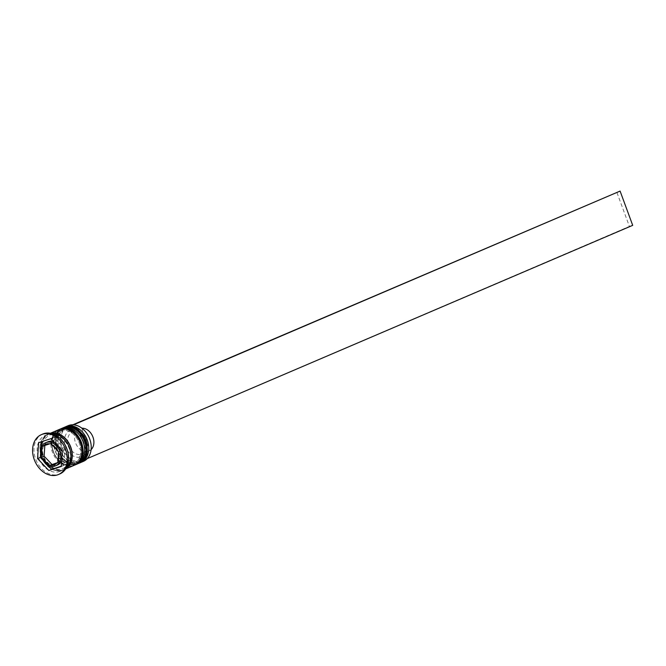 <?xml version="1.0" encoding="UTF-8"?>
<svg xmlns="http://www.w3.org/2000/svg" width="666" height="666" viewBox="0 0 666 666"><rect width="100%" height="100%" fill="white"/><g stroke="black" fill="none" stroke-linecap="round" stroke-linejoin="round"><path stroke-width="0.5" stroke-dasharray="3.33 2.5" d="M47.736 441.858A12.562 9.507 -113.2 0 0 43.765 456.743A12.562 9.507 -113.2 0 0 57.001 465.176A12.562 9.507 -113.2 0 0 57.609 464.951M61.588 461.014A12.562 9.507 -113.2 0 0 62.196 451.939M61.389 449.617A12.562 9.507 -113.2 0 0 54.171 442.008M69.455 425.657A18.956 14.344 66.8 0 1 89.66 438.986A18.956 14.344 66.8 0 1 82.534 461.197A18.956 14.344 66.8 0 1 62.321 447.868A18.956 14.344 66.8 0 1 69.455 425.657M68.09 425.699A19.414 14.694 -113.2 0 0 61.955 448.709A19.414 14.694 -113.2 0 0 82.418 461.746A19.414 14.694 -113.2 0 0 83.35 461.388M78.646 461.871A18.04 13.653 -113.2 0 0 79.52 461.538A18.04 13.653 -113.2 0 0 85.215 440.151A18.04 13.653 -113.2 0 0 66.2 428.038A18.04 13.653 -113.2 0 0 65.335 428.363A18.04 13.653 -113.2 0 0 59.632 449.758A18.04 13.653 -113.2 0 0 78.646 461.871A18.04 13.653 66.8 0 1 59.416 449.184A18.04 13.653 66.8 0 1 66.2 428.038A18.04 13.653 66.8 0 1 85.431 440.726A18.04 13.653 66.8 0 1 78.646 461.871M80.053 462.762A19.414 14.694 66.8 0 1 79.945 462.803A19.414 14.694 66.8 0 1 59.707 450.308A19.414 14.694 66.8 0 1 64.818 427.139M74.534 463.628A18.04 13.653 -113.2 0 0 75.4 463.303A18.04 13.653 -113.2 0 0 81.102 441.908A18.04 13.653 -113.2 0 0 62.088 429.803A18.04 13.653 -113.2 0 0 61.214 430.128A18.04 13.653 -113.2 0 0 55.519 451.515A18.04 13.653 -113.2 0 0 74.534 463.628A18.04 13.653 66.8 0 1 55.303 450.94A18.04 13.653 66.8 0 1 62.088 429.803A18.04 13.653 66.8 0 1 81.319 442.482A18.04 13.653 66.8 0 1 74.534 463.628M75.941 464.527A19.414 14.694 66.8 0 1 75.832 464.56A19.414 14.694 66.8 0 1 55.594 452.072A19.414 14.694 66.8 0 1 60.706 428.896M59.366 471.603A19.414 14.694 -113.2 0 0 60.306 471.245A19.414 14.694 -113.2 0 0 66.433 448.235A19.414 14.694 -113.2 0 0 45.979 435.206A19.414 14.694 -113.2 0 0 45.038 435.556A19.414 14.694 -113.2 0 0 38.911 458.566A19.414 14.694 -113.2 0 0 59.366 471.603M42.766 434.041A21.695 16.425 -113.2 0 0 35.914 459.765A21.695 16.425 -113.2 0 0 58.783 474.325A21.695 16.425 -113.2 0 0 59.832 473.934M76.732 462.687A18.04 13.653 -113.2 0 0 77.597 462.362A18.04 13.653 -113.2 0 0 83.292 440.975A18.04 13.653 -113.2 0 0 64.286 428.862A18.04 13.653 -113.2 0 0 63.412 429.187A18.04 13.653 -113.2 0 0 57.717 450.574A18.04 13.653 -113.2 0 0 76.732 462.687A18.04 13.653 -113.2 0 0 83.516 441.55A18.04 13.653 -113.2 0 0 64.286 428.862A18.04 13.653 -113.2 0 0 57.492 450.008A18.04 13.653 -113.2 0 0 76.732 462.687M62.87 427.93A19.414 14.694 -113.2 0 0 56.743 450.94A19.414 14.694 -113.2 0 0 77.198 463.969A19.414 14.694 -113.2 0 0 78.138 463.619M72.611 464.452A18.04 13.653 -113.2 0 0 73.485 464.119A18.04 13.653 -113.2 0 0 79.179 442.732A18.04 13.653 -113.2 0 0 60.165 430.619A18.04 13.653 -113.2 0 0 59.299 430.952A18.04 13.653 -113.2 0 0 53.596 452.339A18.04 13.653 -113.2 0 0 72.611 464.452A18.04 13.653 -113.2 0 0 79.396 443.306A18.04 13.653 -113.2 0 0 60.165 430.619A18.04 13.653 -113.2 0 0 53.38 451.764A18.04 13.653 -113.2 0 0 72.611 464.452M58.758 429.687A19.414 14.694 -113.2 0 0 52.631 452.705A19.414 14.694 -113.2 0 0 73.085 465.734A19.414 14.694 -113.2 0 0 74.018 465.384M50.591 433.291A19.414 14.694 -113.2 0 0 50.092 433.441A19.414 14.694 -113.2 0 0 49.151 433.799A19.414 14.694 -113.2 0 0 43.024 456.809A19.414 14.694 -113.2 0 0 63.478 469.838A19.414 14.694 -113.2 0 0 64.419 469.488A19.414 14.694 -113.2 0 0 65.776 468.797M51.507 433.499A19.414 14.694 -113.2 0 0 48.718 434.032A19.414 14.694 -113.2 0 0 47.785 434.382A19.414 14.694 -113.2 0 0 41.65 457.392A19.414 14.694 -113.2 0 0 62.113 470.429A19.414 14.694 -113.2 0 0 63.045 470.071A19.414 14.694 -113.2 0 0 66.259 467.998M81.951 428.221A12.105 9.158 -113.2 0 0 81.768 428.23L89.968 450.516L83.108 453.446L82.542 456.21L83.941 460.023L629.403 226.415L616.799 192.158M82.542 456.21A14.386 10.889 -113.2 0 0 86.364 440.06A14.386 10.889 -113.2 0 0 72.744 429.578L74.908 431.16L81.768 428.23M69.447 430.644L71.62 432.234A12.105 9.158 -113.2 0 0 68.64 445.679A12.105 9.158 -113.2 0 0 79.82 454.52L79.246 457.284A14.386 10.889 -113.2 0 1 65.618 446.803A14.386 10.889 -113.2 0 1 69.447 430.644L68.04 426.839L71.337 425.765L72.744 429.578M79.246 457.284L80.644 461.088M83.108 453.446A12.105 9.158 -113.2 0 0 86.089 440.001A12.105 9.158 -113.2 0 0 74.908 431.16M89.968 450.516A12.105 9.158 -113.2 0 0 91.109 449.625M61.247 466.192L63.969 465.309L65.027 449.383L62.288 450.557M63.969 465.309L61.23 466.483M42.532 459.765L47.378 464.868M65.027 449.383L53.73 437.479L41.35 441.783M40.892 448.618L40.551 453.854M41.367 441.491L38.628 442.665M53.73 437.479L50.982 438.653M44.83 445.446L53.405 442.374L61.23 450.624L60.489 461.646L57.859 462.77M61.23 450.624L58.591 451.748M60.489 461.646L57.834 462.512M44.847 445.163L42.208 446.287M53.405 442.374L50.766 443.506M71.62 432.234L78.48 429.304A12.105 9.158 -113.2 0 0 75.499 442.748A12.105 9.158 -113.2 0 0 86.68 451.59L79.82 454.52M78.48 429.304L86.68 451.59M83.941 460.023L87.288 458.591M71.337 425.765L73.543 424.825M68.04 426.839L72.827 424.791M629.403 226.415L632.7 225.341M63.836 427.522A19.414 14.694 -113.2 0 0 57.875 450.566A19.414 14.694 -113.2 0 0 78.297 463.503A19.414 14.694 -113.2 0 0 79.096 463.211M78.546 463.436A19.414 14.694 66.8 0 1 78.022 463.619A19.414 14.694 66.8 0 1 57.567 450.591A19.414 14.694 66.8 0 1 63.695 427.58C45.987 433.874 60.539 470.546 77.972 463.636L78.963 463.27M59.715 429.279A19.414 14.694 -113.2 0 0 53.763 452.322A19.414 14.694 -113.2 0 0 74.184 465.268A19.414 14.694 -113.2 0 0 74.983 464.968M74.425 465.201A19.414 14.694 66.8 0 1 73.909 465.384A19.414 14.694 66.8 0 1 53.455 452.347A19.414 14.694 66.8 0 1 59.582 429.337C41.875 435.639 56.419 472.302 73.859 465.401L74.842 465.026M62.03 470.213A19.181 14.519 -113.2 0 0 69.247 447.735A19.181 14.519 -113.2 0 0 48.801 434.249A19.181 14.519 -113.2 0 0 41.583 456.726A19.181 14.519 -113.2 0 0 62.03 470.213M66.051 468.356A19.181 14.519 66.8 0 1 63.403 469.622A19.181 14.519 66.8 0 1 42.957 456.135A19.181 14.519 66.8 0 1 50.166 433.658A19.181 14.519 66.8 0 1 51.099 433.4M55.078 466A12.562 9.507 66.8 0 1 41.841 457.567A12.562 9.507 66.8 0 1 45.812 442.674M49.833 435.04C61.83 429.828 81.152 456.635 63.195 468.523L62.363 468.831C50.366 474.042 31.044 447.236 49.009 435.348L49.833 435.04M79.52 461.538L77.597 462.362M75.4 463.303L73.485 464.119M65.676 468.947L64.419 469.488M63.045 470.071L60.306 471.245M47.785 434.382L45.038 435.556M50.408 433.258L49.151 433.799M61.214 430.128L59.299 430.952M65.335 428.363L63.412 429.187"/><path stroke-width="1" d="M50.766 443.506L42.208 446.287L42.008 447.727L41.475 457.309L49.301 465.551L57.859 462.77L58.591 451.748L50.766 443.506M54.171 442.008A12.562 9.507 -113.2 0 0 48.335 441.625A12.562 9.507 -113.2 0 0 47.736 441.858L45.812 442.674A12.562 9.507 66.8 0 1 46.42 442.449A12.562 9.507 66.8 0 1 59.657 450.882A12.562 9.507 66.8 0 1 55.686 465.767L57.609 464.951A12.562 9.507 -113.2 0 0 61.588 461.014M62.196 451.939A12.562 9.507 -113.2 0 0 61.389 449.617M80.877 462.445L83.35 461.388A19.414 14.694 -113.2 0 0 89.477 438.378A19.414 14.694 -113.2 0 0 69.023 425.349A19.414 14.694 -113.2 0 0 68.09 425.699L65.618 426.756A19.414 14.694 66.8 0 1 66.55 426.407A19.414 14.694 66.8 0 1 87.013 439.435A19.414 14.694 66.8 0 1 80.877 462.445A19.414 14.694 66.8 0 1 80.053 462.762M60.706 428.896A19.414 14.694 66.8 0 1 61.505 428.513A19.414 14.694 66.8 0 1 62.438 428.163A19.414 14.694 66.8 0 1 82.892 441.192A19.414 14.694 66.8 0 1 76.765 464.21A19.414 14.694 66.8 0 1 75.941 464.527M58.458 474.525L59.832 473.934A21.695 16.425 -113.2 0 0 66.675 448.218A21.695 16.425 -113.2 0 0 43.814 433.649A21.695 16.425 -113.2 0 0 42.766 434.041L41.4 434.632A21.695 16.425 -113.2 0 0 34.549 460.348A21.695 16.425 -113.2 0 0 57.409 474.916A21.695 16.425 -113.2 0 0 58.458 474.525A21.695 16.425 -113.2 0 0 65.31 448.801A21.695 16.425 -113.2 0 0 42.441 434.24A21.695 16.425 -113.2 0 0 41.4 434.632M76.765 464.21L78.138 463.619A19.414 14.694 -113.2 0 0 84.266 440.609A19.414 14.694 -113.2 0 0 63.811 427.58A19.414 14.694 -113.2 0 0 62.87 427.93L61.505 428.513M65.676 468.947L74.018 465.384A19.414 14.694 -113.2 0 0 80.153 442.366A19.414 14.694 -113.2 0 0 59.69 429.337A19.414 14.694 -113.2 0 0 58.758 429.687L50.408 433.258M65.776 468.797A19.414 14.694 -113.2 0 0 70.296 445.862A19.414 14.694 -113.2 0 0 50.591 433.291M66.259 467.998A19.414 14.694 -113.2 0 0 68.923 446.453A19.414 14.694 -113.2 0 0 51.507 433.499M91.109 449.625A12.105 9.158 -113.2 0 0 92.649 436.305A12.105 9.158 -113.2 0 0 81.951 428.221M61.23 466.483L62.288 450.557L50.982 438.653L38.628 442.665L37.571 458.591L48.868 470.504L61.23 466.483M64.818 427.139A19.414 14.694 66.8 0 1 65.618 426.756M47.378 464.868L51.607 469.33L61.247 466.192M51.607 469.33L48.868 470.504M40.551 453.854L40.31 457.417L42.532 459.765M40.31 457.417L37.571 458.591M41.35 441.783L40.892 448.618M57.834 462.512L49.301 465.551M51.94 464.427L44.114 456.185L41.475 457.309M44.114 456.185L44.83 445.446M87.288 458.591L632.7 225.341L620.096 191.084L73.543 424.825M72.827 424.791L620.096 191.084M79.096 463.211A19.414 14.694 -113.2 0 0 79.237 463.153A19.414 14.694 -113.2 0 0 85.365 440.143A19.414 14.694 -113.2 0 0 64.91 427.106A19.414 14.694 -113.2 0 0 63.969 427.455A19.414 14.694 -113.2 0 0 63.836 427.522M77.972 463.636L79.237 463.153C96.936 456.851 82.393 420.188 64.96 427.089L63.695 427.58A19.414 14.694 66.8 0 1 64.635 427.222A19.414 14.694 66.8 0 1 85.09 440.259A19.414 14.694 66.8 0 1 78.963 463.27A19.414 14.694 66.8 0 1 78.546 463.436M74.983 464.968A19.414 14.694 -113.2 0 0 75.116 464.91A19.414 14.694 -113.2 0 0 81.252 441.899A19.414 14.694 -113.2 0 0 60.789 428.871A19.414 14.694 -113.2 0 0 59.857 429.22A19.414 14.694 -113.2 0 0 59.715 429.279M73.859 465.401L75.116 464.91C92.824 458.616 78.28 421.944 60.839 428.846L59.582 429.337A19.414 14.694 66.8 0 1 60.514 428.987A19.414 14.694 66.8 0 1 80.977 442.016A19.414 14.694 66.8 0 1 74.842 465.026A19.414 14.694 66.8 0 1 74.425 465.201M45.812 442.674C34.216 446.744 43.64 470.571 55.037 466.017L55.686 465.767A12.562 9.507 66.8 0 1 55.078 466M49.575 443.906A11.189 8.467 -113.2 0 0 46.071 444.089A11.189 8.467 -113.2 0 0 43.19 445.979M57.492 450.749A11.189 8.467 -113.2 0 0 51.657 444.597M57.842 461.421A11.189 8.467 -113.2 0 0 58.392 453.188M50.275 465.251A11.189 8.467 -113.2 0 0 53.788 465.068A11.189 8.467 -113.2 0 0 56.668 463.17M42.008 447.727A11.189 8.467 -113.2 0 0 41.467 455.96M42.366 458.399A11.189 8.467 -113.2 0 0 48.202 464.552M51.099 433.4A19.181 14.519 66.8 0 1 70.138 445.929A19.181 14.519 66.8 0 1 66.051 468.356M63.278 427.763L63.695 427.58M59.166 429.52L59.582 429.337"/></g></svg>
